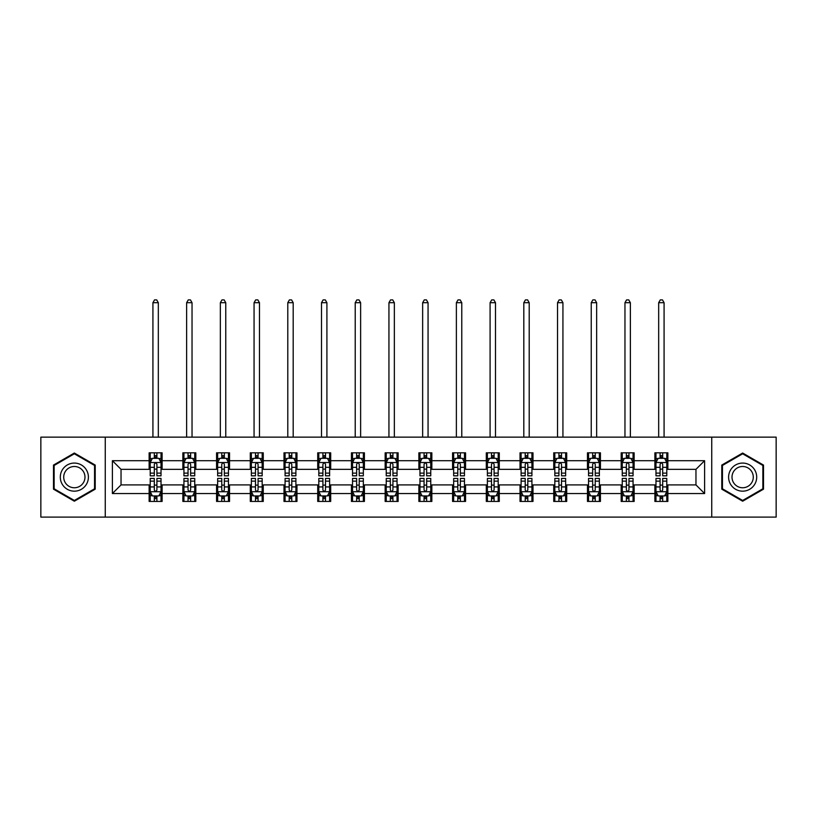 <?xml version="1.0" encoding="UTF-8"?>
<svg xmlns="http://www.w3.org/2000/svg" width="817" height="817" viewBox="0 0 817 817"><rect width="100%" height="100%" fill="white"/><g stroke="black" fill="none" stroke-linecap="round" stroke-linejoin="round"><path stroke-width="1.23" d="M711.74 517.11L776.15 517.11L776.15 437.136L711.74 437.136L711.74 517.11L105.26 517.11L105.26 437.136L40.85 437.136L40.85 517.11L105.26 517.11M711.74 437.136L105.26 437.136M667.867 460.696L667.867 452.812L654.897 452.812L654.897 460.696L634.145 460.696L634.145 452.812L621.175 452.812L621.175 460.696L600.434 460.696L600.434 452.812L587.464 452.812L587.464 460.696L566.712 460.696L566.712 452.812L553.742 452.812L553.742 460.696L532.99 460.696L532.99 452.812L520.031 452.812L520.031 460.696L499.279 460.696L499.279 452.812L486.309 452.812L486.309 460.696L465.557 460.696L465.557 452.812L452.587 452.812L452.587 460.696L431.846 460.696L431.846 452.812L418.876 452.812L418.876 460.696L398.124 460.696L398.124 452.812L385.154 452.812L385.154 460.696L364.413 460.696L364.413 452.812L351.443 452.812L351.443 460.696L330.691 460.696L330.691 452.812L317.721 452.812L317.721 460.696L296.969 460.696L296.969 452.812L284.01 452.812L284.01 460.696L263.258 460.696L263.258 452.812L250.288 452.812L250.288 460.696L229.536 460.696L229.536 452.812L216.566 452.812L216.566 460.696L195.825 460.696L195.825 452.812L182.855 452.812L182.855 460.696L162.103 460.696L162.103 452.812L149.133 452.812L149.133 460.696L112.389 460.696L112.389 493.55L121.039 484.9L149.133 484.9L149.133 501.444L162.103 501.444L162.103 484.9L182.855 484.9L182.855 501.444L195.825 501.444L195.825 484.9L216.566 484.9L216.566 501.444L229.536 501.444L229.536 484.9L250.288 484.9L250.288 501.444L263.258 501.444L263.258 484.9L284.01 484.9L284.01 501.444L296.969 501.444L296.969 484.9L317.721 484.9L317.721 501.444L330.691 501.444L330.691 484.9L351.443 484.9L351.443 501.444L364.413 501.444L364.413 484.9L385.154 484.9L385.154 501.444L398.124 501.444L398.124 484.9L418.876 484.9L418.876 501.444L431.846 501.444L431.846 484.9L452.587 484.9L452.587 501.444L465.557 501.444L465.557 484.9L486.309 484.9L486.309 501.444L499.279 501.444L499.279 484.9L520.031 484.9L520.031 501.444L532.99 501.444L532.99 484.9L553.742 484.9L553.742 501.444L566.712 501.444L566.712 484.9L587.464 484.9L587.464 501.444L600.434 501.444L600.434 484.9L621.175 484.9L621.175 501.444L634.145 501.444L634.145 484.9L654.897 484.9L654.897 501.444L667.867 501.444L667.867 484.9L695.961 484.9L695.961 469.346L667.867 469.346L667.867 460.696L704.611 460.696L704.611 493.55L667.867 493.55M654.897 493.55L634.145 493.55M621.175 493.55L600.434 493.55M587.464 493.55L566.712 493.55M553.742 493.55L532.99 493.55M520.031 493.55L499.279 493.55M486.309 493.55L465.557 493.55M452.587 493.55L431.846 493.55M418.876 493.55L398.124 493.55M385.154 493.55L364.413 493.55M351.443 493.55L330.691 493.55M317.721 493.55L296.969 493.55M284.01 493.55L263.258 493.55M250.288 493.55L229.536 493.55M216.566 493.55L195.825 493.55M182.855 493.55L162.103 493.55M149.133 493.55L112.389 493.55M654.897 460.696L654.897 469.346L634.145 469.346L634.145 460.696M621.175 460.696L621.175 469.346L600.434 469.346L600.434 460.696M587.464 460.696L587.464 469.346L566.712 469.346L566.712 460.696M553.742 460.696L553.742 469.346L532.99 469.346L532.99 460.696M520.031 460.696L520.031 469.346L499.279 469.346L499.279 460.696M486.309 460.696L486.309 469.346L465.557 469.346L465.557 460.696M452.587 460.696L452.587 469.346L431.846 469.346L431.846 460.696M418.876 460.696L418.876 469.346L398.124 469.346L398.124 460.696M385.154 460.696L385.154 469.346L364.413 469.346L364.413 460.696M351.443 460.696L351.443 469.346L330.691 469.346L330.691 460.696M317.721 460.696L317.721 469.346L296.969 469.346L296.969 460.696M284.01 460.696L284.01 469.346L263.258 469.346L263.258 460.696M250.288 460.696L250.288 469.346L229.536 469.346L229.536 460.696M216.566 460.696L216.566 469.346L195.825 469.346L195.825 460.696M182.855 460.696L182.855 469.346L162.103 469.346L162.103 460.696M149.133 460.696L149.133 469.346L121.039 469.346L112.389 460.696M121.039 469.346L121.039 484.9M704.611 493.55L695.961 484.9M695.961 469.346L704.611 460.696M149.133 458.214L150.216 458.214M154.321 458.214L156.915 458.214M161.02 458.214L162.103 458.214M149.133 469.132L150.216 469.132M154.321 469.132L156.915 469.132M161.02 469.132L162.103 469.132M149.133 485.124L150.216 485.124M154.321 485.124L156.915 485.124M161.02 485.124L162.103 485.124M149.133 496.031L150.216 496.031M154.321 496.031L156.915 496.031M161.02 496.031L162.103 496.031M182.855 485.124L183.937 485.124M188.043 485.124L190.637 485.124M194.742 485.124L195.825 485.124M182.855 496.031L183.937 496.031M188.043 496.031L190.637 496.031M194.742 496.031L195.825 496.031M182.855 458.214L183.937 458.214M188.043 458.214L190.637 458.214M194.742 458.214L195.825 458.214M182.855 469.132L183.937 469.132M188.043 469.132L190.637 469.132M194.742 469.132L195.825 469.132M216.566 485.124L217.649 485.124M221.754 485.124L224.348 485.124M228.454 485.124L229.536 485.124M216.566 496.031L217.649 496.031M221.754 496.031L224.348 496.031M228.454 496.031L229.536 496.031M216.566 458.214L217.649 458.214M221.754 458.214L224.348 458.214M228.454 458.214L229.536 458.214M216.566 469.132L217.649 469.132M221.754 469.132L224.348 469.132M228.454 469.132L229.536 469.132M250.288 485.124L251.37 485.124M255.476 485.124L258.07 485.124M262.175 485.124L263.258 485.124M250.288 496.031L251.37 496.031M255.476 496.031L258.07 496.031M262.175 496.031L263.258 496.031M250.288 458.214L251.37 458.214M255.476 458.214L258.07 458.214M262.175 458.214L263.258 458.214M250.288 469.132L251.37 469.132M255.476 469.132L258.07 469.132M262.175 469.132L263.258 469.132M284.01 485.124L285.082 485.124M289.187 485.124L291.781 485.124M295.897 485.124L296.969 485.124M284.01 496.031L285.082 496.031M289.187 496.031L291.781 496.031M295.897 496.031L296.969 496.031M284.01 458.214L285.082 458.214M289.187 458.214L291.781 458.214M295.897 458.214L296.969 458.214M284.01 469.132L285.082 469.132M289.187 469.132L291.781 469.132M295.897 469.132L296.969 469.132M317.721 485.124L318.804 485.124M322.909 485.124L325.503 485.124M329.608 485.124L330.691 485.124M317.721 496.031L318.804 496.031M322.909 496.031L325.503 496.031M329.608 496.031L330.691 496.031M317.721 458.214L318.804 458.214M322.909 458.214L325.503 458.214M329.608 458.214L330.691 458.214M317.721 469.132L318.804 469.132M322.909 469.132L325.503 469.132M329.608 469.132L330.691 469.132M351.443 485.124L352.525 485.124M356.631 485.124L359.225 485.124M363.33 485.124L364.413 485.124M351.443 496.031L352.525 496.031M356.631 496.031L359.225 496.031M363.33 496.031L364.413 496.031M351.443 458.214L352.525 458.214M356.631 458.214L359.225 458.214M363.33 458.214L364.413 458.214M351.443 469.132L352.525 469.132M356.631 469.132L359.225 469.132M363.33 469.132L364.413 469.132M385.154 485.124L386.237 485.124M390.342 485.124L392.936 485.124M397.042 485.124L398.124 485.124M385.154 496.031L386.237 496.031M390.342 496.031L392.936 496.031M397.042 496.031L398.124 496.031M385.154 458.214L386.237 458.214M390.342 458.214L392.936 458.214M397.042 458.214L398.124 458.214M385.154 469.132L386.237 469.132M390.342 469.132L392.936 469.132M397.042 469.132L398.124 469.132M418.876 485.124L419.958 485.124M424.064 485.124L426.658 485.124M430.763 485.124L431.846 485.124M418.876 496.031L419.958 496.031M424.064 496.031L426.658 496.031M430.763 496.031L431.846 496.031M418.876 458.214L419.958 458.214M424.064 458.214L426.658 458.214M430.763 458.214L431.846 458.214M418.876 469.132L419.958 469.132M424.064 469.132L426.658 469.132M430.763 469.132L431.846 469.132M452.587 485.124L453.67 485.124M457.775 485.124L460.369 485.124M464.475 485.124L465.557 485.124M452.587 496.031L453.67 496.031M457.775 496.031L460.369 496.031M464.475 496.031L465.557 496.031M452.587 458.214L453.67 458.214M457.775 458.214L460.369 458.214M464.475 458.214L465.557 458.214M452.587 469.132L453.67 469.132M457.775 469.132L460.369 469.132M464.475 469.132L465.557 469.132M486.309 485.124L487.392 485.124M491.497 485.124L494.091 485.124M498.196 485.124L499.279 485.124M486.309 496.031L487.392 496.031M491.497 496.031L494.091 496.031M498.196 496.031L499.279 496.031M486.309 458.214L487.392 458.214M491.497 458.214L494.091 458.214M498.196 458.214L499.279 458.214M486.309 469.132L487.392 469.132M491.497 469.132L494.091 469.132M498.196 469.132L499.279 469.132M520.031 485.124L521.103 485.124M525.219 485.124L527.813 485.124M531.918 485.124L532.99 485.124M520.031 496.031L521.103 496.031M525.219 496.031L527.813 496.031M531.918 496.031L532.99 496.031M520.031 458.214L521.103 458.214M525.219 458.214L527.813 458.214M531.918 458.214L532.99 458.214M520.031 469.132L521.103 469.132M525.219 469.132L527.813 469.132M531.918 469.132L532.99 469.132M553.742 485.124L554.825 485.124M558.93 485.124L561.524 485.124M565.63 485.124L566.712 485.124M553.742 496.031L554.825 496.031M558.93 496.031L561.524 496.031M565.63 496.031L566.712 496.031M553.742 458.214L554.825 458.214M558.93 458.214L561.524 458.214M565.63 458.214L566.712 458.214M553.742 469.132L554.825 469.132M558.93 469.132L561.524 469.132M565.63 469.132L566.712 469.132M587.464 485.124L588.546 485.124M592.652 485.124L595.246 485.124M599.351 485.124L600.434 485.124M587.464 496.031L588.546 496.031M592.652 496.031L595.246 496.031M599.351 496.031L600.434 496.031M587.464 458.214L588.546 458.214M592.652 458.214L595.246 458.214M599.351 458.214L600.434 458.214M587.464 469.132L588.546 469.132M592.652 469.132L595.246 469.132M599.351 469.132L600.434 469.132M621.175 485.124L622.258 485.124M626.363 485.124L628.957 485.124M633.063 485.124L634.145 485.124M621.175 496.031L622.258 496.031M626.363 496.031L628.957 496.031M633.063 496.031L634.145 496.031M621.175 458.214L622.258 458.214M626.363 458.214L628.957 458.214M633.063 458.214L634.145 458.214M621.175 469.132L622.258 469.132M626.363 469.132L628.957 469.132M633.063 469.132L634.145 469.132M654.897 485.124L655.98 485.124M660.085 485.124L662.679 485.124M666.784 485.124L667.867 485.124M654.897 496.031L655.98 496.031M660.085 496.031L662.679 496.031M666.784 496.031L667.867 496.031M654.897 458.214L655.98 458.214M660.085 458.214L662.679 458.214M666.784 458.214L667.867 458.214M654.897 469.132L655.98 469.132M660.085 469.132L662.679 469.132M666.784 469.132L667.867 469.132M74.347 501.209L95.211 489.169L95.211 465.077L74.347 453.037L53.493 465.077L53.493 489.169L74.347 501.209M763.507 465.077L742.653 453.037L721.789 465.077L721.789 489.169L742.653 501.209L763.507 489.169L763.507 465.077M156.915 455.62L154.321 455.62M161.02 473.114L156.915 473.114L156.915 475.831L161.02 475.831L161.02 462.647L158.866 458.317L152.381 458.317L150.216 462.647L150.216 475.831L154.321 475.831L154.321 473.114L150.216 473.114M150.216 462.647L150.216 452.812M161.02 462.647L161.02 452.812M154.321 458.317L154.321 452.812M156.915 452.812L156.915 458.317M156.915 473.114L156.915 464.26C156.057 462.596 155.189 462.596 154.321 464.26L154.321 473.114M158.324 437.136L158.324 302.698L152.922 302.698L152.922 437.136M152.922 302.698L154.536 299.89L156.701 299.89L158.324 302.698M154.321 498.625L156.915 498.625M150.216 481.131L154.321 481.131L154.321 478.425L150.216 478.425L150.216 491.609L152.381 495.929L158.866 495.929L161.02 491.609L161.02 478.425L156.915 478.425L156.915 481.131L161.02 481.131M161.02 491.609L161.02 501.444M150.216 491.609L150.216 501.444M156.915 495.929L156.915 501.444M154.321 501.444L154.321 495.929M154.321 481.131L154.321 489.986C155.189 491.65 156.047 491.65 156.915 489.986L156.915 481.131M86.52 484.144A14.052 14.052 0 0 0 81.373 464.955A14.052 14.052 0 0 0 62.184 470.102A14.052 14.052 0 0 0 67.331 489.291A14.052 14.052 0 0 0 86.52 484.144M83.559 482.438A10.641 10.641 0 0 0 79.668 467.916A10.641 10.641 0 0 0 65.135 471.807A10.641 10.641 0 0 0 69.036 486.34A10.641 10.641 0 0 0 83.559 482.438M54.147 488.791L54.147 465.455L74.347 453.792L94.558 465.455L94.558 488.791L74.347 500.464L54.147 488.791M742.653 463.076A14.052 14.052 0 0 0 728.601 477.128A14.052 14.052 0 0 0 742.653 491.17A14.052 14.052 0 0 0 756.695 477.128A14.052 14.052 0 0 0 742.653 463.076M742.653 466.487A10.641 10.641 0 0 0 732.012 477.128A10.641 10.641 0 0 0 742.653 487.759A10.641 10.641 0 0 0 753.284 477.128A10.641 10.641 0 0 0 742.653 466.487M762.853 488.791L742.653 500.464L722.442 488.791L722.442 465.455L742.653 453.792L762.853 465.455L762.853 488.791M190.637 455.62L188.043 455.62M194.742 473.114L190.637 473.114L190.637 475.831L194.742 475.831L194.742 462.647L192.577 458.317L186.092 458.317L183.937 462.647L183.937 475.831L188.043 475.831L188.043 473.114L183.937 473.114M183.937 462.647L183.937 452.812M194.742 462.647L194.742 452.812M188.043 458.317L188.043 452.812M190.637 452.812L190.637 458.317M190.637 473.114L190.637 464.26C189.769 462.596 188.901 462.596 188.043 464.26L188.043 473.114M192.036 437.136L192.036 302.698L186.633 302.698L186.633 437.136M186.633 302.698L188.257 299.89L190.422 299.89L192.036 302.698M224.348 455.62L221.754 455.62M228.454 473.114L224.348 473.114L224.348 475.831L228.454 475.831L228.454 462.647L226.299 458.317L219.814 458.317L217.649 462.647L217.649 475.831L221.754 475.831L221.754 473.114L217.649 473.114M217.649 462.647L217.649 452.812M228.454 462.647L228.454 452.812M221.754 458.317L221.754 452.812M224.348 452.812L224.348 458.317M224.348 473.114L224.348 464.26C223.49 462.596 222.622 462.596 221.754 464.26L221.754 473.114M225.758 437.136L225.758 302.698L220.355 302.698L220.355 437.136M220.355 302.698L221.969 299.89L224.134 299.89L225.758 302.698M188.043 498.625L190.637 498.625M183.937 481.131L188.043 481.131L188.043 478.425L183.937 478.425L183.937 491.609L186.092 495.929L192.577 495.929L194.742 491.609L194.742 478.425L190.637 478.425L190.637 481.131L194.742 481.131M194.742 491.609L194.742 501.444M183.937 491.609L183.937 501.444M190.637 495.929L190.637 501.444M188.043 501.444L188.043 495.929M188.043 481.131L188.043 489.986C188.901 491.65 189.769 491.65 190.637 489.986L190.637 481.131M221.754 498.625L224.348 498.625M217.649 481.131L221.754 481.131L221.754 478.425L217.649 478.425L217.649 491.609L219.814 495.929L226.299 495.929L228.454 491.609L228.454 478.425L224.348 478.425L224.348 481.131L228.454 481.131M228.454 491.609L228.454 501.444M217.649 491.609L217.649 501.444M224.348 495.929L224.348 501.444M221.754 501.444L221.754 495.929M221.754 481.131L221.754 489.986C222.622 491.65 223.48 491.65 224.348 489.986L224.348 481.131M258.07 455.62L255.476 455.62M262.175 473.114L258.07 473.114L258.07 475.831L262.175 475.831L262.175 462.647L260.01 458.317L253.525 458.317L251.37 462.647L251.37 475.831L255.476 475.831L255.476 473.114L251.37 473.114M251.37 462.647L251.37 452.812M262.175 462.647L262.175 452.812M255.476 458.317L255.476 452.812M258.07 452.812L258.07 458.317M258.07 473.114L258.07 464.26C257.202 462.596 256.344 462.596 255.476 464.26L255.476 473.114M259.469 437.136L259.469 302.698L254.067 302.698L254.067 437.136M254.067 302.698L255.69 299.89L257.855 299.89L259.469 302.698M291.781 455.62L289.187 455.62M295.897 473.114L291.781 473.114L291.781 475.831L295.897 475.831L295.897 462.647L293.732 458.317L287.247 458.317L285.082 462.647L285.082 475.831L289.187 475.831L289.187 473.114L285.082 473.114M285.082 462.647L285.082 452.812M295.897 462.647L295.897 452.812M289.187 458.317L289.187 452.812M291.781 452.812L291.781 458.317M291.781 473.114L291.781 464.26C290.923 462.596 290.055 462.596 289.187 464.26L289.187 473.114M293.191 437.136L293.191 302.698L287.788 302.698L287.788 437.136M287.788 302.698L289.412 299.89L291.567 299.89L293.191 302.698M325.503 455.62L322.909 455.62M329.608 473.114L325.503 473.114L325.503 475.831L329.608 475.831L329.608 462.647L327.443 458.317L320.969 458.317L318.804 462.647L318.804 475.831L322.909 475.831L322.909 473.114L318.804 473.114M318.804 462.647L318.804 452.812M329.608 462.647L329.608 452.812M322.909 458.317L322.909 452.812M325.503 452.812L325.503 458.317M325.503 473.114L325.503 464.26C324.635 462.596 323.777 462.596 322.909 464.26L322.909 473.114M326.912 437.136L326.912 302.698L321.5 302.698L321.5 437.136M321.5 302.698L323.123 299.89L325.289 299.89L326.912 302.698M255.476 498.625L258.07 498.625M251.37 481.131L255.476 481.131L255.476 478.425L251.37 478.425L251.37 491.609L253.525 495.929L260.01 495.929L262.175 491.609L262.175 478.425L258.07 478.425L258.07 481.131L262.175 481.131M262.175 491.609L262.175 501.444M251.37 491.609L251.37 501.444M258.07 495.929L258.07 501.444M255.476 501.444L255.476 495.929M255.476 481.131L255.476 489.986C256.334 491.65 257.202 491.65 258.07 489.986L258.07 481.131M289.187 498.625L291.781 498.625M285.082 481.131L289.187 481.131L289.187 478.425L285.082 478.425L285.082 491.609L287.247 495.929L293.732 495.929L295.897 491.609L295.897 478.425L291.781 478.425L291.781 481.131L295.897 481.131M295.897 491.609L295.897 501.444M285.082 491.609L285.082 501.444M291.781 495.929L291.781 501.444M289.187 501.444L289.187 495.929M289.187 481.131L289.187 489.986C290.055 491.65 290.923 491.65 291.781 489.986L291.781 481.131M322.909 498.625L325.503 498.625M318.804 481.131L322.909 481.131L322.909 478.425L318.804 478.425L318.804 491.609L320.969 495.929L327.443 495.929L329.608 491.609L329.608 478.425L325.503 478.425L325.503 481.131L329.608 481.131M329.608 491.609L329.608 501.444M318.804 491.609L318.804 501.444M325.503 495.929L325.503 501.444M322.909 501.444L322.909 495.929M322.909 481.131L322.909 489.986C323.777 491.65 324.635 491.65 325.503 489.986L325.503 481.131M356.631 498.625L359.225 498.625M352.525 481.131L356.631 481.131L356.631 478.425L352.525 478.425L352.525 491.609L354.68 495.929L361.165 495.929L363.33 491.609L363.33 478.425L359.225 478.425L359.225 481.131L363.33 481.131M363.33 491.609L363.33 501.444M352.525 491.609L352.525 501.444M359.225 495.929L359.225 501.444M356.631 501.444L356.631 495.929M356.631 481.131L356.631 489.986C357.489 491.65 358.357 491.65 359.225 489.986L359.225 481.131M390.342 498.625L392.936 498.625M386.237 481.131L390.342 481.131L390.342 478.425L386.237 478.425L386.237 491.609L388.402 495.929L394.887 495.929L397.042 491.609L397.042 478.425L392.936 478.425L392.936 481.131L397.042 481.131M397.042 491.609L397.042 501.444M386.237 491.609L386.237 501.444M392.936 495.929L392.936 501.444M390.342 501.444L390.342 495.929M390.342 481.131L390.342 489.986C391.21 491.65 392.068 491.65 392.936 489.986L392.936 481.131M424.064 498.625L426.658 498.625M419.958 481.131L424.064 481.131L424.064 478.425L419.958 478.425L419.958 491.609L422.113 495.929L428.598 495.929L430.763 491.609L430.763 478.425L426.658 478.425L426.658 481.131L430.763 481.131M430.763 491.609L430.763 501.444M419.958 491.609L419.958 501.444M426.658 495.929L426.658 501.444M424.064 501.444L424.064 495.929M424.064 481.131L424.064 489.986C424.922 491.65 425.79 491.65 426.658 489.986L426.658 481.131M457.775 498.625L460.369 498.625M453.67 481.131L457.775 481.131L457.775 478.425L453.67 478.425L453.67 491.609L455.835 495.929L462.32 495.929L464.475 491.609L464.475 478.425L460.369 478.425L460.369 481.131L464.475 481.131M464.475 491.609L464.475 501.444M453.67 491.609L453.67 501.444M460.369 495.929L460.369 501.444M457.775 501.444L457.775 495.929M457.775 481.131L457.775 489.986C458.643 491.65 459.511 491.65 460.369 489.986L460.369 481.131M491.497 498.625L494.091 498.625M487.392 481.131L491.497 481.131L491.497 478.425L487.392 478.425L487.392 491.609L489.557 495.929L496.031 495.929L498.196 491.609L498.196 478.425L494.091 478.425L494.091 481.131L498.196 481.131M498.196 491.609L498.196 501.444M487.392 491.609L487.392 501.444M494.091 495.929L494.091 501.444M491.497 501.444L491.497 495.929M491.497 481.131L491.497 489.986C492.365 491.65 493.223 491.65 494.091 489.986L494.091 481.131M525.219 498.625L527.813 498.625M521.103 481.131L525.219 481.131L525.219 478.425L521.103 478.425L521.103 491.609L523.268 495.929L529.753 495.929L531.918 491.609L531.918 478.425L527.813 478.425L527.813 481.131L531.918 481.131M531.918 491.609L531.918 501.444M521.103 491.609L521.103 501.444M527.813 495.929L527.813 501.444M525.219 501.444L525.219 495.929M525.219 481.131L525.219 489.986C526.077 491.65 526.945 491.65 527.813 489.986L527.813 481.131M558.93 498.625L561.524 498.625M554.825 481.131L558.93 481.131L558.93 478.425L554.825 478.425L554.825 491.609L556.99 495.929L563.475 495.929L565.63 491.609L565.63 478.425L561.524 478.425L561.524 481.131L565.63 481.131M565.63 491.609L565.63 501.444M554.825 491.609L554.825 501.444M561.524 495.929L561.524 501.444M558.93 501.444L558.93 495.929M558.93 481.131L558.93 489.986C559.798 491.65 560.656 491.65 561.524 489.986L561.524 481.131M592.652 498.625L595.246 498.625M588.546 481.131L592.652 481.131L592.652 478.425L588.546 478.425L588.546 491.609L590.701 495.929L597.186 495.929L599.351 491.609L599.351 478.425L595.246 478.425L595.246 481.131L599.351 481.131M599.351 491.609L599.351 501.444M588.546 491.609L588.546 501.444M595.246 495.929L595.246 501.444M592.652 501.444L592.652 495.929M592.652 481.131L592.652 489.986C593.51 491.65 594.378 491.65 595.246 489.986L595.246 481.131M626.363 498.625L628.957 498.625M622.258 481.131L626.363 481.131L626.363 478.425L622.258 478.425L622.258 491.609L624.423 495.929L630.908 495.929L633.063 491.609L633.063 478.425L628.957 478.425L628.957 481.131L633.063 481.131M633.063 491.609L633.063 501.444M622.258 491.609L622.258 501.444M628.957 495.929L628.957 501.444M626.363 501.444L626.363 495.929M626.363 481.131L626.363 489.986C627.231 491.65 628.099 491.65 628.957 489.986L628.957 481.131M359.225 455.62L356.631 455.62M363.33 473.114L359.225 473.114L359.225 475.831L363.33 475.831L363.33 462.647L361.165 458.317L354.68 458.317L352.525 462.647L352.525 475.831L356.631 475.831L356.631 473.114L352.525 473.114M352.525 462.647L352.525 452.812M363.33 462.647L363.33 452.812M356.631 458.317L356.631 452.812M359.225 452.812L359.225 458.317M359.225 473.114L359.225 464.26C358.357 462.596 357.489 462.596 356.631 464.26L356.631 473.114M360.624 437.136L360.624 302.698L355.221 302.698L355.221 437.136M355.221 302.698L356.845 299.89L359 299.89L360.624 302.698M392.936 455.62L390.342 455.62M397.042 473.114L392.936 473.114L392.936 475.831L397.042 475.831L397.042 462.647L394.887 458.317L388.402 458.317L386.237 462.647L386.237 475.831L390.342 475.831L390.342 473.114L386.237 473.114M386.237 462.647L386.237 452.812M397.042 462.647L397.042 452.812M390.342 458.317L390.342 452.812M392.936 452.812L392.936 458.317M392.936 473.114L392.936 464.26C392.078 462.596 391.21 462.596 390.342 464.26L390.342 473.114M394.345 437.136L394.345 302.698L388.943 302.698L388.943 437.136M388.943 302.698L390.557 299.89L392.722 299.89L394.345 302.698M426.658 455.62L424.064 455.62M430.763 473.114L426.658 473.114L426.658 475.831L430.763 475.831L430.763 462.647L428.598 458.317L422.113 458.317L419.958 462.647L419.958 475.831L424.064 475.831L424.064 473.114L419.958 473.114M419.958 462.647L419.958 452.812M430.763 462.647L430.763 452.812M424.064 458.317L424.064 452.812M426.658 452.812L426.658 458.317M426.658 473.114L426.658 464.26C425.79 462.596 424.932 462.596 424.064 464.26L424.064 473.114M428.057 437.136L428.057 302.698L422.655 302.698L422.655 437.136M422.655 302.698L424.278 299.89L426.443 299.89L428.057 302.698M460.369 455.62L457.775 455.62M464.475 473.114L460.369 473.114L460.369 475.831L464.475 475.831L464.475 462.647L462.32 458.317L455.835 458.317L453.67 462.647L453.67 475.831L457.775 475.831L457.775 473.114L453.67 473.114M453.67 462.647L453.67 452.812M464.475 462.647L464.475 452.812M457.775 458.317L457.775 452.812M460.369 452.812L460.369 458.317M460.369 473.114L460.369 464.26C459.511 462.596 458.643 462.596 457.775 464.26L457.775 473.114M461.779 437.136L461.779 302.698L456.376 302.698L456.376 437.136M456.376 302.698L458 299.89L460.155 299.89L461.779 302.698M494.091 455.62L491.497 455.62M498.196 473.114L494.091 473.114L494.091 475.831L498.196 475.831L498.196 462.647L496.031 458.317L489.557 458.317L487.392 462.647L487.392 475.831L491.497 475.831L491.497 473.114L487.392 473.114M487.392 462.647L487.392 452.812M498.196 462.647L498.196 452.812M491.497 458.317L491.497 452.812M494.091 452.812L494.091 458.317M494.091 473.114L494.091 464.26C493.223 462.596 492.365 462.596 491.497 464.26L491.497 473.114M495.5 437.136L495.5 302.698L490.088 302.698L490.088 437.136M490.088 302.698L491.711 299.89L493.877 299.89L495.5 302.698M527.813 455.62L525.219 455.62M531.918 473.114L527.813 473.114L527.813 475.831L531.918 475.831L531.918 462.647L529.753 458.317L523.268 458.317L521.103 462.647L521.103 475.831L525.219 475.831L525.219 473.114L521.103 473.114M521.103 462.647L521.103 452.812M531.918 462.647L531.918 452.812M525.219 458.317L525.219 452.812M527.813 452.812L527.813 458.317M527.813 473.114L527.813 464.26C526.945 462.596 526.077 462.596 525.219 464.26L525.219 473.114M529.212 437.136L529.212 302.698L523.809 302.698L523.809 437.136M523.809 302.698L525.433 299.89L527.588 299.89L529.212 302.698M561.524 455.62L558.93 455.62M565.63 473.114L561.524 473.114L561.524 475.831L565.63 475.831L565.63 462.647L563.475 458.317L556.99 458.317L554.825 462.647L554.825 475.831L558.93 475.831L558.93 473.114L554.825 473.114M554.825 462.647L554.825 452.812M565.63 462.647L565.63 452.812M558.93 458.317L558.93 452.812M561.524 452.812L561.524 458.317M561.524 473.114L561.524 464.26C560.666 462.596 559.798 462.596 558.93 464.26L558.93 473.114M562.933 437.136L562.933 302.698L557.531 302.698L557.531 437.136M557.531 302.698L559.145 299.89L561.31 299.89L562.933 302.698M595.246 455.62L592.652 455.62M599.351 473.114L595.246 473.114L595.246 475.831L599.351 475.831L599.351 462.647L597.186 458.317L590.701 458.317L588.546 462.647L588.546 475.831L592.652 475.831L592.652 473.114L588.546 473.114M588.546 462.647L588.546 452.812M599.351 462.647L599.351 452.812M592.652 458.317L592.652 452.812M595.246 452.812L595.246 458.317M595.246 473.114L595.246 464.26C594.378 462.596 593.52 462.596 592.652 464.26L592.652 473.114M596.645 437.136L596.645 302.698L591.242 302.698L591.242 437.136M591.242 302.698L592.866 299.89L595.031 299.89L596.645 302.698M628.957 455.62L626.363 455.62M633.063 473.114L628.957 473.114L628.957 475.831L633.063 475.831L633.063 462.647L630.908 458.317L624.423 458.317L622.258 462.647L622.258 475.831L626.363 475.831L626.363 473.114L622.258 473.114M622.258 462.647L622.258 452.812M633.063 462.647L633.063 452.812M626.363 458.317L626.363 452.812M628.957 452.812L628.957 458.317M628.957 473.114L628.957 464.26C628.099 462.596 627.231 462.596 626.363 464.26L626.363 473.114M630.367 437.136L630.367 302.698L624.964 302.698L624.964 437.136M624.964 302.698L626.578 299.89L628.743 299.89L630.367 302.698M662.679 455.62L660.085 455.62M666.784 473.114L662.679 473.114L662.679 475.831L666.784 475.831L666.784 462.647L664.619 458.317L658.134 458.317L655.98 462.647L655.98 475.831L660.085 475.831L660.085 473.114L655.98 473.114M655.98 462.647L655.98 452.812M666.784 462.647L666.784 452.812M660.085 458.317L660.085 452.812M662.679 452.812L662.679 458.317M662.679 473.114L662.679 464.26C661.811 462.596 660.953 462.596 660.085 464.26L660.085 473.114M664.078 437.136L664.078 302.698L658.676 302.698L658.676 437.136M658.676 302.698L660.299 299.89L662.464 299.89L664.078 302.698M660.085 498.625L662.679 498.625M655.98 481.131L660.085 481.131L660.085 478.425L655.98 478.425L655.98 491.609L658.134 495.929L664.619 495.929L666.784 491.609L666.784 478.425L662.679 478.425L662.679 481.131L666.784 481.131M666.784 491.609L666.784 501.444M655.98 491.609L655.98 501.444M662.679 495.929L662.679 501.444M660.085 501.444L660.085 495.929M660.085 481.131L660.085 489.986C660.943 491.65 661.811 491.65 662.679 489.986L662.679 481.131M160.969 462.534L150.267 462.534M150.216 458.582L152.248 458.582M158.988 458.582L161.02 458.582M154.321 467.324L150.216 467.324M161.02 467.324L156.915 467.324M156.915 456.989L154.321 456.989M150.267 491.711L160.969 491.711M161.02 495.664L158.988 495.664M152.248 495.664L150.216 495.664M156.915 486.922L161.02 486.922M150.216 486.922L154.321 486.922M154.321 497.257L156.915 497.257M194.681 462.534L183.988 462.534M183.937 458.582L185.97 458.582M192.71 458.582L194.742 458.582M188.043 467.324L183.937 467.324M194.742 467.324L190.637 467.324M190.637 456.989L188.043 456.989M228.403 462.534L217.7 462.534M217.649 458.582L219.681 458.582M226.421 458.582L228.454 458.582M221.754 467.324L217.649 467.324M228.454 467.324L224.348 467.324M224.348 456.989L221.754 456.989M183.988 491.711L194.681 491.711M194.742 495.664L192.71 495.664M185.97 495.664L183.937 495.664M190.637 486.922L194.742 486.922M183.937 486.922L188.043 486.922M188.043 497.257L190.637 497.257M217.7 491.711L228.403 491.711M228.454 495.664L226.421 495.664M219.681 495.664L217.649 495.664M224.348 486.922L228.454 486.922M217.649 486.922L221.754 486.922M221.754 497.257L224.348 497.257M262.124 462.534L251.422 462.534M251.37 458.582L253.403 458.582M260.143 458.582L262.175 458.582M255.476 467.324L251.37 467.324M262.175 467.324L258.07 467.324M258.07 456.989L255.476 456.989M295.836 462.534L285.143 462.534M285.082 458.582L287.114 458.582M293.865 458.582L295.897 458.582M289.187 467.324L285.082 467.324M295.897 467.324L291.781 467.324M291.781 456.989L289.187 456.989M329.557 462.534L318.855 462.534M318.804 458.582L320.836 458.582M327.576 458.582L329.608 458.582M322.909 467.324L318.804 467.324M329.608 467.324L325.503 467.324M325.503 456.989L322.909 456.989M251.422 491.711L262.124 491.711M262.175 495.664L260.143 495.664M253.403 495.664L251.37 495.664M258.07 486.922L262.175 486.922M251.37 486.922L255.476 486.922M255.476 497.257L258.07 497.257M285.143 491.711L295.836 491.711M295.897 495.664L293.865 495.664M287.114 495.664L285.082 495.664M291.781 486.922L295.897 486.922M285.082 486.922L289.187 486.922M289.187 497.257L291.781 497.257M318.855 491.711L329.557 491.711M329.608 495.664L327.576 495.664M320.836 495.664L318.804 495.664M325.503 486.922L329.608 486.922M318.804 486.922L322.909 486.922M322.909 497.257L325.503 497.257M352.576 491.711L363.269 491.711M363.33 495.664L361.298 495.664M354.547 495.664L352.525 495.664M359.225 486.922L363.33 486.922M352.525 486.922L356.631 486.922M356.631 497.257L359.225 497.257M386.288 491.711L396.991 491.711M397.042 495.664L395.009 495.664M388.269 495.664L386.237 495.664M392.936 486.922L397.042 486.922M386.237 486.922L390.342 486.922M390.342 497.257L392.936 497.257M420.009 491.711L430.712 491.711M430.763 495.664L428.731 495.664M421.991 495.664L419.958 495.664M426.658 486.922L430.763 486.922M419.958 486.922L424.064 486.922M424.064 497.257L426.658 497.257M453.731 491.711L464.424 491.711M464.475 495.664L462.453 495.664M455.702 495.664L453.67 495.664M460.369 486.922L464.475 486.922M453.67 486.922L457.775 486.922M457.775 497.257L460.369 497.257M487.443 491.711L498.145 491.711M498.196 495.664L496.164 495.664M489.424 495.664L487.392 495.664M494.091 486.922L498.196 486.922M487.392 486.922L491.497 486.922M491.497 497.257L494.091 497.257M521.164 491.711L531.857 491.711M531.918 495.664L529.886 495.664M523.135 495.664L521.103 495.664M527.813 486.922L531.918 486.922M521.103 486.922L525.219 486.922M525.219 497.257L527.813 497.257M554.876 491.711L565.578 491.711M565.63 495.664L563.597 495.664M556.857 495.664L554.825 495.664M561.524 486.922L565.63 486.922M554.825 486.922L558.93 486.922M558.93 497.257L561.524 497.257M588.597 491.711L599.3 491.711M599.351 495.664L597.319 495.664M590.579 495.664L588.546 495.664M595.246 486.922L599.351 486.922M588.546 486.922L592.652 486.922M592.652 497.257L595.246 497.257M622.319 491.711L633.012 491.711M633.063 495.664L631.03 495.664M624.29 495.664L622.258 495.664M628.957 486.922L633.063 486.922M622.258 486.922L626.363 486.922M626.363 497.257L628.957 497.257M363.269 462.534L352.576 462.534M352.525 458.582L354.547 458.582M361.298 458.582L363.33 458.582M356.631 467.324L352.525 467.324M363.33 467.324L359.225 467.324M359.225 456.989L356.631 456.989M396.991 462.534L386.288 462.534M386.237 458.582L388.269 458.582M395.009 458.582L397.042 458.582M390.342 467.324L386.237 467.324M397.042 467.324L392.936 467.324M392.936 456.989L390.342 456.989M430.712 462.534L420.009 462.534M419.958 458.582L421.991 458.582M428.731 458.582L430.763 458.582M424.064 467.324L419.958 467.324M430.763 467.324L426.658 467.324M426.658 456.989L424.064 456.989M464.424 462.534L453.731 462.534M453.67 458.582L455.702 458.582M462.453 458.582L464.475 458.582M457.775 467.324L453.67 467.324M464.475 467.324L460.369 467.324M460.369 456.989L457.775 456.989M498.145 462.534L487.443 462.534M487.392 458.582L489.424 458.582M496.164 458.582L498.196 458.582M491.497 467.324L487.392 467.324M498.196 467.324L494.091 467.324M494.091 456.989L491.497 456.989M531.857 462.534L521.164 462.534M521.103 458.582L523.135 458.582M529.886 458.582L531.918 458.582M525.219 467.324L521.103 467.324M531.918 467.324L527.813 467.324M527.813 456.989L525.219 456.989M565.578 462.534L554.876 462.534M554.825 458.582L556.857 458.582M563.597 458.582L565.63 458.582M558.93 467.324L554.825 467.324M565.63 467.324L561.524 467.324M561.524 456.989L558.93 456.989M599.3 462.534L588.597 462.534M588.546 458.582L590.579 458.582M597.319 458.582L599.351 458.582M592.652 467.324L588.546 467.324M599.351 467.324L595.246 467.324M595.246 456.989L592.652 456.989M633.012 462.534L622.319 462.534M622.258 458.582L624.29 458.582M631.03 458.582L633.063 458.582M626.363 467.324L622.258 467.324M633.063 467.324L628.957 467.324M628.957 456.989L626.363 456.989M666.733 462.534L656.031 462.534M655.98 458.582L658.012 458.582M664.752 458.582L666.784 458.582M660.085 467.324L655.98 467.324M666.784 467.324L662.679 467.324M662.679 456.989L660.085 456.989M656.031 491.711L666.733 491.711M666.784 495.664L664.752 495.664M658.012 495.664L655.98 495.664M662.679 486.922L666.784 486.922M655.98 486.922L660.085 486.922M660.085 497.257L662.679 497.257"/></g></svg>
